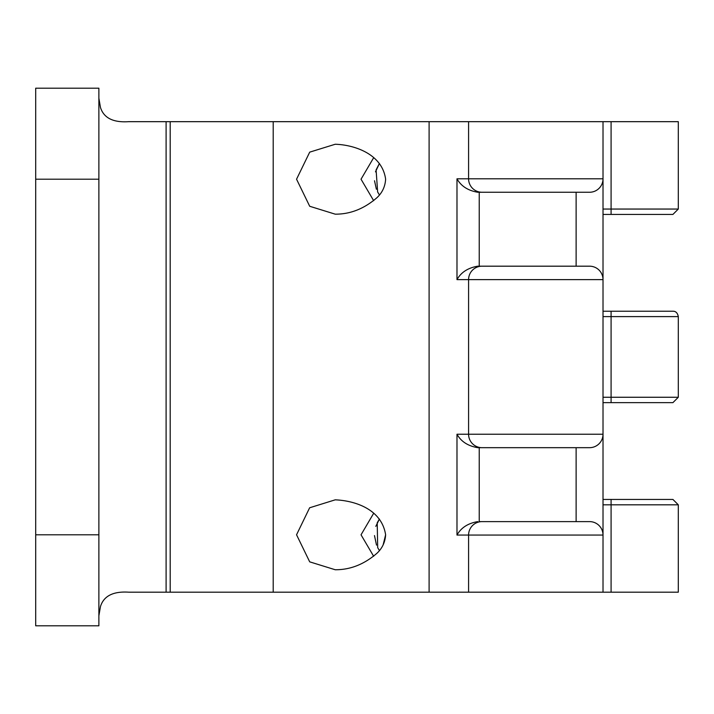 <?xml version="1.0" encoding="UTF-8"?>
<svg xmlns="http://www.w3.org/2000/svg" width="714" height="714" viewBox="0 0 714 714"><rect width="100%" height="100%" fill="white"/><g stroke="black" fill="none" stroke-linecap="round" stroke-linejoin="round"><path stroke-width="1.07" d="M373.654 157.723L361.034 179.205L373.663 200.679M576.127 266.188L576.127 192.253L589.577 192.253A13.441 13.441 0 0 0 603.018 178.803L603.018 279.629L603.018 121.675L128.645 121.675C113.142 122.701 103.744 117.962 100.46 107.448C103.744 117.962 113.142 122.701 128.645 121.675M589.577 447.678A13.441 13.441 0 0 0 603.018 434.237L468.58 434.237A13.441 13.441 0 0 0 482.021 447.678A13.441 13.441 0 0 1 468.58 434.237L456.987 434.237C461.03 441.511 467.938 445.991 477.72 447.678L589.577 447.678A13.441 13.441 0 0 0 603.018 434.237L603.018 279.629A13.441 13.441 0 0 0 589.577 266.188A13.441 13.441 0 0 1 603.018 279.629L468.58 279.629A13.441 13.441 0 0 1 482.021 266.188L589.577 266.188M385.622 179.205C385.176 186.497 382.32 192.637 377.046 197.608C364.256 208.738 350.315 214.262 335.214 214.164L309.706 206.275L296.551 179.205L309.706 152.144L335.214 144.255C353.323 144.746 382.151 153.412 385.622 179.205M373.645 513.33L361.034 534.813L373.654 556.277M385.622 534.795C385.176 542.078 382.32 548.218 377.046 553.189C364.256 564.319 350.315 569.834 335.214 569.745L309.697 561.847L296.551 534.777L309.635 507.779L335.214 499.836C353.127 500.541 381.508 508.207 385.622 534.795L383.123 544.916M98.88 98.22L100.46 107.448L98.88 98.22M100.478 606.472L98.88 615.78L100.478 606.472C103.807 595.904 113.276 591.147 128.904 592.192C113.276 591.147 103.807 595.904 100.478 606.472M128.904 592.192L166.103 592.192L166.103 121.675M98.88 88.197L98.88 625.803L35.7 625.803L35.7 88.197L98.88 88.197M611.086 121.675L611.086 209.05L678.3 209.05L678.3 121.675L603.018 121.675M603.018 504.816L678.3 504.816L678.3 592.192L603.018 592.192L603.018 434.237M429.105 121.675L429.105 592.192L603.018 592.192M429.105 592.192L166.103 592.192M644.688 499.434L603.018 499.434L672.918 499.434L678.3 504.816M603.018 316.605L678.3 316.605L678.3 397.261L672.918 402.642L603.018 402.642L611.086 402.642L611.086 397.261L603.018 397.261M678.3 397.261L611.086 397.261L611.086 311.224L603.018 311.224L672.918 311.224C675.783 311.17 677.577 312.964 678.3 316.605M502.192 521.613L479.228 521.613L479.228 447.678L535.795 447.678M569.406 447.678L576.127 447.678L576.127 521.613L569.406 521.613M479.228 521.613L589.577 521.613A13.441 13.441 0 0 1 603.018 535.063A13.441 13.441 0 0 0 589.577 521.613M468.58 178.803A13.441 13.441 0 0 0 482.021 192.253A13.441 13.441 0 0 1 468.58 178.803L603.018 178.803A13.441 13.441 0 0 1 589.577 192.253L477.72 192.253C467.938 190.567 461.03 186.086 456.987 178.803L468.58 178.803L468.58 121.675M582.847 192.253L488.751 192.253M479.228 192.253L479.228 266.188L477.72 266.188L482.021 266.188M456.987 178.803L456.987 279.629C461.03 272.355 467.938 267.875 477.72 266.188M468.58 434.237L468.58 279.629L456.987 279.629M468.58 592.192L468.58 535.063L603.018 535.063M456.987 434.237L456.987 535.063C461.03 527.78 467.938 523.3 477.72 521.613M468.58 535.063A13.441 13.441 0 0 1 482.021 521.613A13.441 13.441 0 0 0 468.58 535.063L456.987 535.063M678.3 209.05L672.918 214.432L603.018 214.432M35.7 534.795L98.88 534.795M35.7 179.205L98.88 179.205M170.191 592.192L170.191 121.675M273.203 592.192L273.203 121.675M611.086 499.434L611.086 592.192M611.086 214.432L611.086 209.05L603.018 209.05M379.411 163.435L376.091 169.923L377.644 191.986L379.437 194.958M375.796 526.379L379.411 519.042L377.215 522.818L377.688 547.656L379.429 550.539M376.376 189.237L374.52 180.758M375.475 171.851L379.429 163.452M376.501 545.112L374.493 535.58"/></g></svg>
